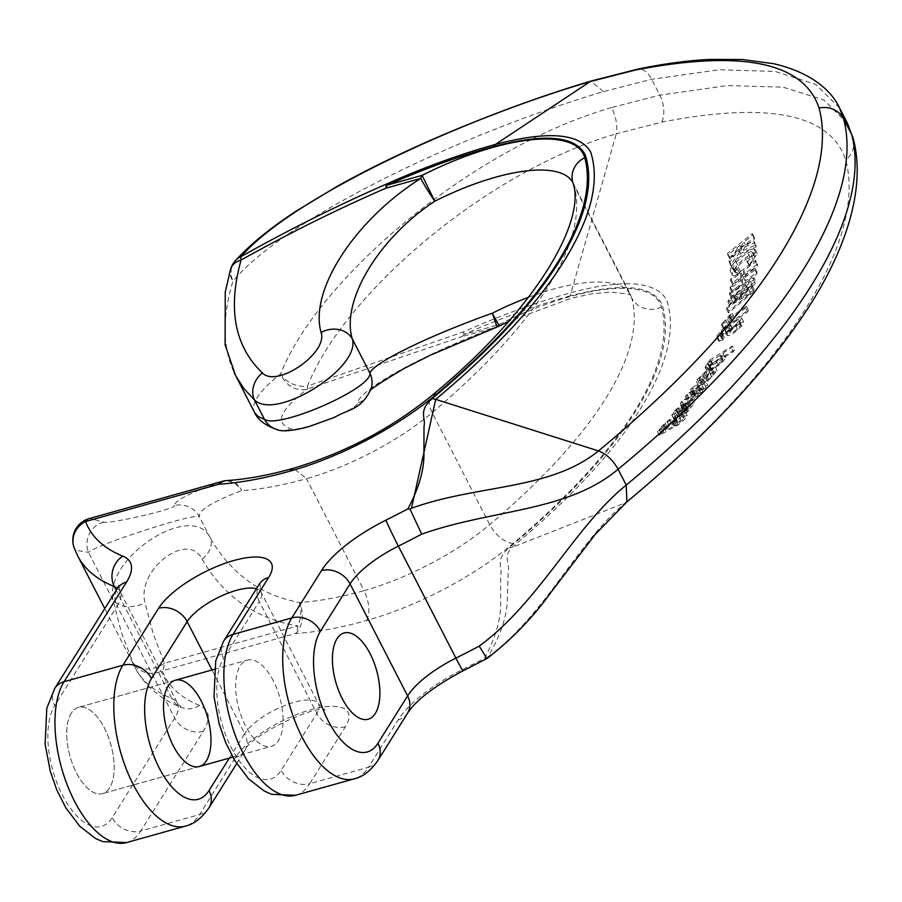 <?xml version="1.0" encoding="UTF-8"?>
<svg xmlns="http://www.w3.org/2000/svg" width="902" height="902" viewBox="0 0 902 902"><rect width="100%" height="100%" fill="white"/><g stroke="black" fill="none" stroke-linecap="round" stroke-linejoin="round"><path stroke-width="0.68" stroke-dasharray="4.51 3.38" d="M735.051 272.427L734.938 271.964C736.799 266.699 741.76 261.614 749.799 256.72L753.565 255.379L754.67 256.472L753.271 259.866L748.694 264.714L749.63 265.628L757.24 253.372L755.662 252.583C750.363 253.992 744.33 258.073 737.565 264.838L733.382 270.239L732.12 274.253C732.458 276.486 734.961 276.136 739.629 273.205L740.271 271.051L736.314 272.934L734.938 271.964L732.954 268.108L734.329 269.078L738.298 267.195L737.644 269.348C732.976 272.291 730.473 272.63 730.146 270.397L731.409 266.383L735.581 260.982C742.335 254.229 748.378 250.147 753.689 248.726L755.267 249.516L754.76 253.451L747.645 261.783L746.709 260.87L751.298 256.01L752.685 252.616L750.96 251.545L747.814 252.876C739.775 257.769 734.814 262.854 732.954 268.108L733.078 268.582M730.349 271.164L732.323 275.02L730.349 271.164M662.767 432.024L659.385 435.316L678.191 424.865C683.626 420.738 686.636 417.615 687.2 415.506L684.505 416.25L683.209 418.088L684.167 417.942L677.864 424.165L674.628 425.981L680.029 420.817L680.446 419.092L671.426 423.455L663.804 429.995L663.105 432.205L661.121 428.36L661.82 426.139L669.453 419.599L676.793 415.506L678.687 415.416L677.064 418.167L672.644 422.136L675.88 420.309L682.194 414.086L681.224 414.232L682.532 412.394L685.216 411.65C684.652 413.759 681.653 416.882 676.207 421.008L657.411 431.472L660.783 428.168M753.903 277.771L753.508 279.823L731.139 298.607L752.291 285.923L751.907 287.806L726.437 309.104L726.82 307.289L748.649 289.317L727.925 301.888L728.376 299.656L750.25 281.266L729.459 294.029L729.808 292.18L753.903 277.771L755.887 281.627L731.793 296.036L731.443 297.885L752.234 285.122L730.349 303.512L729.91 305.744L750.622 293.173L728.805 311.145L728.421 312.96L753.88 291.65L754.275 289.767L733.123 302.463L755.481 283.679L755.887 281.627M718.736 341.114L723.381 339.727L724.407 337.776L722.209 338.757L721.724 337.799L723.156 335.702L732.108 328.452L727.373 334.18L727.204 335.488L728.985 335.645L734.16 332.737L741.41 326.332L743.665 321.698L735.13 325.126L723.257 334.191L718.939 339.727L719.39 341.452L716.966 335.871L721.273 330.335L733.101 321.304L741.681 317.842L739.437 322.476L732.345 328.768L727.294 331.688L725.231 331.632L725.388 330.324L730.124 324.596L721.172 331.846L719.751 333.943L720.224 334.913L722.423 333.92L721.408 335.882L716.752 337.269M719.751 333.943L722.209 338.757L719.751 333.943M847.542 123.473L823.797 99.942L783.229 87.178L727.553 85.543L659.813 95.161L611.579 107.564C616.122 117.08 617.701 125.818 616.303 133.789L661.899 122.086C769 101.374 830.28 113.99 845.726 159.925C867.363 241.353 784.075 371.489 625.199 502.899L511.851 547.503C590.066 482.063 639.834 422.294 661.155 368.185C671.201 342.095 673.027 319.308 666.623 299.814C655.619 281.198 623.936 278.763 571.586 292.496C536.837 302.114 500.835 315.226 463.572 331.835L307.492 386.09C343.087 295.664 484.408 171.91 616.303 133.789L570.143 295.901C621.715 282.382 652.338 285.19 662.012 304.312C668.1 323.502 666.104 345.94 656.025 371.635C634.715 424.876 585.669 483.63 508.886 547.886C494.691 560.57 502.741 566.952 500.734 575.837L500.644 601.239C501.23 618.084 495.897 637.049 484.656 658.156A380.576 132.662 152.8 0 1 462.613 669.476A89.546 31.209 -27.2 0 0 398.222 719.875L368.546 767.23L309.702 783.703L345.398 726.764A64.921 22.629 -27.2 0 0 310.66 709.795A64.921 22.629 -27.2 0 0 235.321 757.59L199.635 814.529L140.791 831.001L203.266 731.353A89.546 31.209 -27.2 0 0 199.522 705.409A416.397 145.143 152.8 0 1 162.326 670.817L295.585 633.508A250.733 87.404 -27.2 0 0 366.652 620.486A156.711 54.627 -27.2 0 0 513.261 543.432A537.288 187.278 -27.2 0 0 661.482 307.007A156.711 54.627 -27.2 0 0 498.806 324.686L463.966 334.439C500.621 318.214 536.013 305.372 570.143 295.901M732.447 345.962L731.308 347.89L722.671 353.246L723.675 353.437L725.659 357.293L724.644 357.091L722.671 353.246C724.43 353.11 723.787 354.644 720.743 357.846L716.504 361.601L707.416 367.272L705.251 367.599L705.612 365.817L710.472 360.8L707.743 362.491L708.882 360.563L732.447 345.962L734.431 349.818L710.855 364.419L708.882 360.563M755.572 260.159L755.47 261.851L743.676 270.724L743.271 277.162L755.064 268.277L754.951 269.946L730.09 288.674L730.203 287.016L740.452 279.293L740.858 272.855L730.609 280.578L730.71 278.887L755.572 260.159L757.556 264.004L732.695 282.743L732.593 284.434L742.842 276.7L742.436 283.138L732.187 290.872L732.074 292.53L756.936 273.791L757.049 272.133L745.255 281.018L745.661 274.58L757.454 265.695L757.556 264.004M685.306 406.87L686.783 406.419L685.17 408.448L671.911 415.078L673.264 412.169L682.442 404.006L676.004 410.433L675.17 412.214L677.391 411.199L684.911 403.239L692.071 399.022L694.112 402.946L692.071 399.022C691.981 400.522 689.726 403.138 685.306 406.87L687.29 410.726C691.687 406.994 693.942 404.378 694.044 402.867L689.229 405.212L687.245 401.356M671.911 415.078L673.895 418.934L671.911 415.078M705.725 381.411L704.135 383.609L689.962 393.125L700.933 388.029L699.354 390.194L680.356 403.262L681.889 401.198L696.367 391.321L685.407 396.384L686.952 394.264L701.587 384.421L690.47 389.382L691.969 387.274L705.725 381.411L707.709 385.255L693.954 391.13L692.443 393.227L703.56 388.266L688.925 398.109L687.38 400.24L698.351 395.177L683.874 405.043L682.34 407.118L701.339 394.039L702.906 391.885L691.935 396.97L706.119 387.465L707.709 385.255M745.785 308.033L721.341 324.799L729.29 315.362L732.176 313.377L727.362 319.342L746.394 306.285L745.785 308.033L747.758 311.878L748.378 310.141L729.335 323.198L734.16 317.222L731.263 319.218L723.325 328.655L747.758 311.878M706.537 375.615L711.644 370.688L712.073 369.076L710.269 369.47L708.792 370.237L703.098 378.863L697.032 381.726L696.581 380.261L707.021 370.181L715.162 366.686L706.537 375.615L708.521 379.471L707.709 381.106L705.736 377.25M740.553 246.9L743.947 242.074L752.629 235.118L752.302 233.573L727.542 253.439L727.869 254.995L739.775 245.423L729.008 260.498L729.436 262.617L738.648 249.606L754.23 242.954L753.858 241.105L740.553 246.9L742.538 250.745L755.842 244.949L753.858 241.105M528.628 297.243A134.319 46.825 152.8 0 1 630.521 294.807A134.319 46.825 152.8 0 1 631.772 298.032A514.895 179.475 152.8 0 1 489.718 524.603A134.319 46.825 152.8 0 1 364.058 590.652L306.522 478.68A228.341 79.59 152.8 0 1 241.792 490.553C212.477 501.67 198.339 510.419 199.398 516.79C198.09 511.829 97.495 544.075 88.486 552.34L75.148 550.119A438.778 152.945 -27.2 0 0 77.707 555.903M366.652 620.486C370.327 612.593 369.459 602.649 364.058 590.652A228.341 79.59 152.8 0 1 299.34 602.525C260.531 595.173 230.777 573.537 210.098 537.626C192.408 500.779 104.35 557.413 113.009 600.067L121.319 632.167L132.695 662.102A438.778 152.945 -27.2 0 0 135.255 667.886A438.778 152.945 -27.2 0 0 171.887 698.554L116.245 590.28M71.269 713.178A44.773 21.231 74.4 0 0 72.859 764.817A44.773 21.231 74.4 0 0 102.524 793.613A44.773 21.231 74.4 0 0 110.901 744.77A44.773 21.231 74.4 0 0 78.384 707.382A44.773 21.231 74.4 0 0 71.269 713.178A44.773 21.231 74.4 0 0 72.859 764.817A44.773 21.231 74.4 0 0 102.524 793.613A44.773 21.231 74.4 0 0 110.901 744.77A44.773 21.231 74.4 0 0 78.384 707.382A44.773 21.231 74.4 0 0 71.269 713.178M273.362 680.875A44.773 21.231 74.4 0 0 247.295 660.084A44.773 21.231 74.4 0 0 238.917 708.927A44.773 21.231 74.4 0 0 271.434 746.315A44.773 21.231 74.4 0 0 273.362 680.875M839.548 107.913L815.814 84.405L775.156 71.472L719.435 69.736L651.661 79.297L603.404 91.643C463.335 132.932 286.971 216.931 232.941 281.108C222.151 316.76 222.535 347.236 234.092 372.549M611.579 107.564C471.16 148.165 318.553 278.368 280.59 373.834C259.167 391.028 250.485 403.904 254.533 412.462L254.815 412.969M626.879 501.895L625.199 502.91C576.739 543.027 545.146 615.311 487.914 656.927C500.79 635.087 507.296 615.468 507.431 598.082L508.142 572.398C510.509 563.152 502.324 557.718 511.84 547.503L508.886 547.886M499.291 326.017L498.806 324.686A22.392 10.621 74.4 0 1 496.957 326.738C423.444 354.227 359.594 389.213 357.451 403.171C357.463 409.801 299.261 432.34 291.143 428.845C274.185 423.466 279.597 410.207 307.402 389.089A22.392 3.101 70.8 0 0 307.492 386.09A22.392 17.138 22.6 0 1 280.59 373.834A22.392 19.528 -126.8 0 0 307.402 389.089L462.117 336.491A22.392 6.573 72.3 0 0 463.572 331.835A22.392 3.247 65.9 0 1 463.966 334.439A22.392 10.621 74.4 0 1 462.117 336.491L497.115 326.975M202.071 559.139C223.719 596.504 255.604 618.772 297.761 625.932L164.502 663.241L153.295 634.038L144.985 602.739C136.258 569.872 188.033 530.331 202.071 559.139A22.392 15.796 -29.4 0 0 210.098 537.626L199.398 516.79A22.392 22.313 -7.4 0 0 174.503 505.503C174.413 500.576 190.694 492.458 223.346 481.149L90.099 518.458L103.595 522.202C112.536 523.724 176.848 508.581 174.503 505.503M277.241 429.656A22.392 21.637 105.9 0 0 291.143 428.845M371.41 387.928A22.392 21.998 13.4 0 1 357.451 403.171M299.34 602.525A22.392 14.612 -81.1 0 1 297.761 625.932A22.392 10.621 -105.6 0 1 295.585 633.508A22.392 16.405 86.4 0 0 299.34 602.525M103.595 522.202A22.392 21.749 95.7 0 0 88.486 552.34L113.009 600.067A22.392 14.579 168 0 0 144.985 602.739M164.502 663.241A22.392 15.537 -24.2 0 1 132.695 662.102A22.392 20.96 159.6 0 0 162.326 670.817A22.392 10.621 -105.6 0 0 164.502 663.241M487.914 656.927L486.606 658.122L484.656 658.156M235.242 260.825A22.392 19.055 -137.9 0 0 232.941 281.108A22.392 15.977 16.3 0 1 230.517 269.394M227.045 480.529A22.392 16.405 -93.6 0 1 241.792 490.553A22.392 17.6 71 0 0 223.346 481.149A22.392 10.621 74.4 0 0 222.411 481.318M89.151 518.627A22.392 10.621 74.4 0 1 90.099 518.458A22.392 22.279 -49.6 0 0 75.148 550.119A22.392 20.96 -20.4 0 1 74.212 548.01M719.886 363.213C713.865 368.072 710.675 369.617 710.348 367.858L713.211 364.758L722.434 359.007L720.461 355.162L711.227 360.901L708.363 364.002L710.088 368.794L708.363 364.002C708.69 365.772 711.87 364.228 717.913 359.368L720.675 356.324L720.461 355.162L722.66 360.169L719.886 363.213L717.913 359.368M713.211 364.758L711.227 360.901M722.434 359.007L722.66 360.169L722.434 359.007M710.855 364.419L709.716 366.347L712.445 364.656L707.596 369.673L707.236 371.455L709.389 371.128L718.477 365.445L722.727 361.702C725.772 358.511 726.403 356.978 724.644 357.091L733.292 351.746L731.308 347.89M733.292 351.746L734.431 349.818M709.716 366.347L707.743 362.491M712.445 364.656L710.472 360.8M709.434 367.385L707.45 363.529M707.596 369.673L705.612 365.817M707.236 371.455L705.251 367.599M718.477 365.445L716.504 361.601M722.727 361.702L720.743 357.846M757.454 265.695L755.47 261.851M732.695 282.743L730.71 278.887M732.593 284.434L730.609 280.578M742.842 276.7L740.858 272.855M742.436 283.138L740.452 279.293M732.187 290.872L730.203 287.016M732.074 292.53L730.09 288.674M756.936 273.791L754.951 269.946M757.049 272.133L755.064 268.277M745.255 281.018L743.271 277.162M745.661 274.58L743.676 270.724M739.223 324.01L740.756 324.979C735.491 331.305 732.007 333.605 730.316 331.88L732.638 328.756L739.223 324.01L737.238 320.154L730.654 324.9L728.173 329.072L730.169 332.951L728.331 328.024C730.022 329.76 733.506 327.46 738.772 321.123L738.918 320.097M732.638 328.756L730.654 324.9M740.892 323.942L740.756 324.979L738.772 321.123L737.238 320.154M723.381 339.727L721.408 335.882M724.407 337.776L722.423 333.92M723.156 335.702L721.172 331.846M726.482 332.567L724.498 328.711M732.108 328.452L730.124 324.596M727.373 334.18L725.388 330.324M737.746 329.94L735.773 326.084M741.41 326.332L739.437 322.476M723.257 334.191L721.273 330.335M718.939 339.727L716.966 335.871M755.481 283.679L753.508 279.823M731.793 296.036L729.808 292.18M731.443 297.885L729.459 294.029M752.234 285.122L750.25 281.266M747.645 288.978L745.661 285.122M730.349 303.512L728.376 299.656M729.91 305.744L727.925 301.888M742.087 298.472L740.114 294.616M750.622 293.173L748.649 289.317M728.805 311.145L726.82 307.289M728.421 312.96L726.437 309.104M753.88 291.65L751.907 287.806M754.275 289.767L752.291 285.923M733.123 302.463L731.139 298.607M736.224 299.859L734.239 296.003M681.833 413.68L688.553 406.667L690.943 405.517L690.143 406.96L681.833 413.68L679.849 409.824L685.926 405.505L688.97 401.661L685.193 404.028L679.849 409.824M685.317 409.903L683.333 406.058M687.166 407.884L685.193 404.028M688.553 406.667L686.58 402.811M690.943 405.517L688.97 401.672M690.143 406.96L688.17 403.104M687.91 409.361L685.926 405.505M685.227 411.594L683.242 407.738M689.229 405.212L679.375 415.044L677.425 416.025L677.289 415.27L684.415 407.862L677.954 412.981L673.895 418.934L687.144 412.304L688.767 410.275L686.783 406.419M688.767 410.275L687.29 410.726M686.884 407.084L684.911 403.239M684.889 409.012L682.904 405.156M683.107 410.985L681.123 407.14M679.375 415.044L677.391 411.199M677.988 414.289L676.004 410.433M680.255 411.887L678.27 408.031M683.265 409.655L681.281 405.81M684.415 407.862L682.442 404.006M677.954 412.981L675.981 409.125M675.248 416.014L673.264 412.169M687.144 412.304L685.17 408.448M706.119 387.465L704.135 383.609M693.954 391.13L691.969 387.274M692.443 393.227L690.47 389.382M700.583 389.653L698.599 385.797M703.56 388.266L701.587 384.421M699.839 390.758L697.855 386.913M688.925 398.109L686.952 394.264M687.38 400.24L685.407 396.384M695.746 396.395L693.762 392.539M698.351 395.177L696.367 391.321M683.874 405.043L681.889 401.198M682.34 407.118L680.356 403.262M701.339 394.039L699.354 390.194M702.906 391.885L700.933 388.029M691.935 396.97L689.962 393.125M723.325 328.655L721.341 324.799M748.378 310.141L746.394 306.285M729.335 323.198L727.362 319.342M731.973 320.131L729.989 316.275M734.16 317.222L732.176 313.377M731.263 319.218L729.29 315.362M727.531 323.739L725.558 319.883M723.72 327.527L721.735 323.683M677.65 421.595L671.731 427.39L665.338 430.277L669.284 425.924L677.492 421.482L675.508 417.626L667.3 422.068L664.064 425.034L663.342 426.387L664.503 426.387L669.656 423.602L675.666 417.75M676.883 423.038L674.91 419.193M673.67 426.015L671.686 422.159M666.037 428.878L664.064 425.034M684.505 416.25L682.532 412.394M683.209 418.088L681.224 414.232M684.167 417.942L682.194 414.086L684.167 417.897M677.864 424.165L675.88 420.309M674.628 425.981L672.644 422.136M671.426 423.455L669.453 419.599M667.085 426.759L665.101 422.914M663.804 429.995L661.82 426.139M661.143 433.264L659.159 429.408M659.385 435.316L657.411 431.472M678.191 424.865L676.207 421.008M708.171 375.649L703.774 382.335L701.192 383.057L704.406 378.569L708.171 375.649L706.198 371.804L702.421 374.713L699.185 378.863L701.801 378.49L706.198 371.804M703.774 382.335L701.801 378.49M701.7 381.614L699.715 377.758M707.709 381.106L717.135 370.542L709.028 374.014L698.34 384.703L699.58 385.504L705.082 382.719L710.776 374.093L714.17 373.056L711.667 376.844L709.694 372.988M711.667 376.844L708.521 379.471M699.095 383.192L697.111 379.336M705.082 382.719L703.098 378.863M710.776 374.093L708.792 370.237M713.629 374.544L711.644 370.688M755.842 244.949L756.214 246.81L740.632 253.462L731.421 266.462L730.992 264.354L741.76 249.268L729.853 258.851L729.526 257.295L754.275 237.429L754.602 238.974L745.92 245.93L743.947 242.074M754.602 238.974L752.629 235.118M745.92 245.93L742.538 250.745M756.214 246.81L754.23 242.954M740.632 253.462L738.648 249.606M731.421 266.462L729.436 262.617M730.992 264.354L729.008 260.498M741.76 249.268L739.775 245.423M729.853 258.851L727.869 254.995M729.526 257.295L727.542 253.439M754.275 237.429L752.302 233.573M748.694 264.714L746.709 260.87M753.271 259.866L751.298 256.01M749.63 265.628L747.645 261.783M755.662 252.583L753.689 248.726M733.382 270.239L731.409 266.383M739.629 273.205L737.644 269.348M740.271 271.051L738.298 267.195M736.314 272.934L734.329 269.078M749.799 256.72L747.814 252.876M754.67 256.472L752.685 252.616M199.522 705.409A22.392 20.092 112 0 1 181.528 707.506A22.392 20.092 112 0 1 171.887 698.554A67.165 23.407 152.8 0 1 177.491 703.244A67.165 23.407 152.8 0 1 174.695 718.003L112.231 817.652A67.165 31.852 -105.6 0 1 62.452 795.158A67.165 31.852 -105.6 0 1 54.684 705.68A22.392 18.096 32.1 0 1 54.695 688.474M203.266 731.353A22.392 18.096 -147.9 0 1 174.695 718.003L117.147 606.02L54.684 705.68M229.356 758.097L244.713 733.608L212.004 669.972M236.674 763.622L244.701 750.814A22.392 18.096 32.1 0 0 244.713 733.608A42.541 14.827 152.8 0 1 284.153 705.691A42.541 14.827 152.8 0 1 318.609 704.067A42.541 14.827 152.8 0 1 316.827 713.414L281.131 770.353A67.165 31.852 -105.6 0 1 231.363 747.859A67.165 31.852 -105.6 0 1 223.595 658.381A22.392 18.096 32.1 0 1 223.606 641.175M345.398 726.764A22.392 18.096 -147.9 0 1 316.827 713.414L259.28 601.442L223.595 658.381M661.482 307.007A22.392 20.926 164.8 0 1 631.772 298.032L574.224 186.06A514.895 179.475 152.8 0 1 432.171 412.631A134.319 46.825 152.8 0 1 306.522 478.68L293.488 468.307M513.261 543.432A22.392 11.557 -130.2 0 1 489.718 524.603L432.171 412.631A22.392 11.557 49.8 0 1 431.686 395.685M117.463 588.329A67.165 23.407 152.8 0 1 119.955 591.272A67.165 23.407 152.8 0 1 117.147 606.02A22.392 18.096 32.1 0 1 117.159 588.814M256.461 588.758A42.541 14.827 152.8 0 1 261.061 592.095A42.541 14.827 152.8 0 1 259.28 601.442A22.392 18.096 32.1 0 1 259.291 584.237M661.899 122.086A22.392 13.045 -101.7 0 0 659.813 95.161L651.661 79.297A22.392 13.056 78.2 0 0 637.613 69.15M572.815 182.542A134.319 46.825 152.8 0 1 572.973 182.824A134.319 46.825 152.8 0 1 574.224 186.06A22.392 20.926 -15.2 0 1 572.736 182.249L630.96 295.45L628.198 294.086L610.462 292.056L592.005 293.827L571.778 298.077L508.593 321.462M377.915 760.465A22.392 18.096 32.1 0 1 368.546 767.23A89.546 42.473 -105.6 0 1 354.317 778.809M295.484 795.282A89.546 42.473 74.4 0 0 309.702 783.703A22.392 18.096 -147.9 0 1 281.131 770.353M209.005 807.752A22.392 18.096 32.1 0 1 199.635 814.529A89.546 42.473 -105.6 0 1 185.406 826.108M126.573 842.581A89.546 42.473 74.4 0 0 140.791 831.001A22.392 18.096 -147.9 0 1 112.231 817.652M407.603 713.11A22.392 18.096 32.1 0 1 398.222 719.875M463.019 670.84A22.392 0.722 63.5 0 0 462.613 669.476M853.303 138.931A22.392 20.893 -14 0 1 845.726 159.925M259.889 583.177L261.061 592.095L318.609 704.067L325.182 710.224C316.884 703.729 248.219 736.359 244.701 750.814A22.392 18.096 32.1 0 1 235.321 757.59M603.404 91.643L590.9 81.09M709.389 371.128L707.416 367.272M735.964 300.749L733.98 296.893M682.679 413.206L680.694 409.35M694.529 395.764L692.556 391.908M669.284 425.924L667.3 422.068M687.2 415.506L685.216 411.65M704.406 378.569L702.421 374.713M737.565 264.838L735.581 260.982M118.838 585.499L119.955 591.272L177.491 703.244L181.528 707.506C160.601 699.321 145.177 686.106 135.255 667.886L104.779 608.579M839.976 108.77L839.559 107.958M175.168 680.277L78.384 707.382L175.168 680.277M199.319 766.508L102.524 793.613L199.319 766.508M214.225 669.352L247.295 660.084M232.772 757.139L271.434 746.315M370.485 390.814L371.489 387.635M721.014 355.433L722.998 359.289M705.127 367.43L707.112 371.286M739.02 320.278L740.993 324.134M719.616 334.631L721.6 338.487M725.231 331.632L727.204 335.488M741.681 317.842L743.665 321.698M716.707 337.19L718.691 341.035M675.068 412.146L677.052 416.002M671.719 414.954L673.704 418.799M675.711 417.829L677.695 421.674M663.353 426.42L665.338 430.277M685.204 411.605L687.177 415.461M678.699 415.416L680.672 419.272M660.704 428.022L662.688 431.878M699.208 379.201L701.192 383.057M715.162 366.686L717.135 370.542M696.378 381.445L698.351 385.289M712.185 369.2L714.17 373.056M755.267 249.527L757.24 253.372M733.055 268.548L735.04 272.404M752.64 252.244L754.624 256.1"/><path stroke-width="1.35" d="M168.065 686.072A44.773 21.231 -105.6 0 1 175.168 680.277A44.773 21.231 -105.6 0 1 207.697 717.676A44.773 21.231 -105.6 0 1 199.319 766.508A44.773 21.231 -105.6 0 1 169.655 737.723A44.773 21.231 -105.6 0 1 168.065 686.072M336.976 638.774A44.773 21.231 74.4 0 0 338.566 690.425A44.773 21.231 74.4 0 0 368.23 719.221A44.773 21.231 74.4 0 0 370.147 653.77A44.773 21.231 74.4 0 0 344.079 632.99A44.773 21.231 74.4 0 0 336.976 638.774A44.773 21.231 74.4 0 0 338.566 690.425A44.773 21.231 74.4 0 0 368.23 719.221A44.773 21.231 74.4 0 0 376.608 670.378A44.773 21.231 74.4 0 0 344.079 632.99A44.773 21.231 74.4 0 0 336.976 638.774M486.9 658.561L479.244 646.114C539.689 601.645 574.608 526.734 626.225 485.084C788.573 350.788 873.677 217.833 851.68 134.533L847.564 123.506L839.976 108.77M626.225 485.084L618.096 469.265C612.943 460.043 606.403 453.932 598.488 450.921L435.722 399.372C513.937 333.932 563.705 274.174 585.048 220.099C595.094 194.009 596.944 171.279 590.607 151.919C579.524 133.146 547.818 130.632 495.48 144.399C460.742 154.028 424.718 167.118 387.42 183.647C338.25 205.07 289.429 229.401 240.969 256.63C292.631 197.482 458.013 120.552 589.547 81.732L635.166 70.074C742.357 49.531 803.659 62.193 819.072 108.06C840.653 189.386 757.364 319.511 598.488 450.932C549.735 490.485 477.823 484.318 411.504 508.243L410.06 509.179L421.708 534.142C492.165 509.168 567.11 512.133 618.096 469.265C780.456 334.98 865.548 202.025 843.629 118.884L839.559 107.947M234.092 372.549L254.905 413.105L258.22 416.521L264.523 419.498C279.643 428.912 372.154 388.243 369.899 373.157C372.763 363.179 428.8 335.724 492.334 313.197A134.319 46.825 152.8 0 1 528.628 297.243M235.501 375.424L243.833 388.514L254.454 399.902C275.73 421.313 361.578 367.678 352.254 338.802C340.855 301.076 378.626 238.094 434.787 201.214A134.319 46.825 152.8 0 1 572.815 182.542M262.392 372.909C234.621 346.492 227.518 308.867 241.071 260.024C289.046 233.257 337.314 209.298 385.898 188.18L420.727 178.427C354.599 220.257 309.003 290.76 321.112 332.477C328.215 352.896 276.677 388.39 262.392 372.909A22.392 18.942 -47.7 0 0 254.454 399.902L264.523 419.498A22.392 21.637 105.9 0 0 277.218 429.645M321.112 332.477A22.392 18.716 165.5 0 1 352.254 338.802L369.899 373.157A22.392 21.998 13.4 0 1 371.432 387.826M369.921 391.457C367.836 390.994 379.178 383.373 403.949 368.568L430.153 355.275L497.115 326.975L492.334 313.197L499.291 326.017L508.593 321.462M590.9 81.09L495.48 144.399L493.417 146.609C544.988 133.079 575.6 135.886 585.285 155.02C591.362 174.199 589.367 196.647 579.298 222.332C557.988 275.572 508.942 334.326 432.148 398.583C417.964 411.278 426.015 417.649 424.008 426.545L423.917 451.936C424.504 468.781 419.171 487.757 407.93 508.863A380.576 132.662 152.8 0 1 385.887 520.172A89.546 31.209 -27.2 0 0 321.495 570.583L291.808 617.926L232.975 634.41A89.546 42.473 74.4 0 0 236.166 737.701A89.546 42.473 74.4 0 0 295.484 795.282L354.317 778.809A89.546 42.473 -105.6 0 1 294.999 721.228A89.546 42.473 -105.6 0 1 291.808 617.926A22.392 18.096 -147.9 0 1 320.379 631.276L350.066 583.932A67.165 23.407 152.8 0 1 398.357 546.127A402.968 140.464 -27.2 0 0 421.708 534.142M411.504 508.243L435.711 399.36L432.148 398.583M230.529 269.348A22.392 15.977 16.3 0 1 241.071 260.024A22.392 4.352 -118 0 1 240.969 256.63A22.392 19.055 -137.9 0 0 235.388 260.644A22.392 22.392 0 0 0 230.517 269.394L225.252 292.113L225.105 344.835L235.523 375.446M126.573 842.581L102.704 841.622L95.432 838.398L79.771 826.243L65.778 807.73L56.747 789.802L50.332 771.458L45.1 744.161L46.803 708.228L54.695 688.474A22.392 18.096 32.1 0 1 64.065 681.698A89.546 42.473 74.4 0 0 67.255 784.999A89.546 42.473 74.4 0 0 126.573 842.581L185.406 826.108A89.546 42.473 -105.6 0 1 126.088 768.527A89.546 42.473 -105.6 0 1 122.897 665.225L64.065 681.698L126.539 582.049A89.546 31.209 -27.2 0 0 122.796 556.117A416.397 145.143 152.8 0 1 85.6 521.525L218.859 484.216A250.733 87.404 -27.2 0 0 289.925 471.182A156.711 54.627 -27.2 0 0 436.534 394.129A537.288 187.278 -27.2 0 0 584.744 157.703A156.711 54.627 -27.2 0 0 422.068 175.383A22.392 10.621 -105.6 0 0 420.727 178.427A22.392 1.353 57.1 0 0 434.787 201.214L422.068 175.383L387.24 185.135C423.895 168.922 459.287 156.069 493.417 146.609M410.06 509.179L407.93 508.863M385.898 188.18A22.392 7.272 -112.8 0 1 387.42 183.647A22.392 3.247 -114.1 0 0 387.24 185.135A22.392 10.621 -105.6 0 0 385.898 188.18M116.245 590.28L114.34 586.571A67.165 23.407 152.8 0 1 117.463 588.329M104.779 608.579L77.707 555.903A438.778 152.945 -27.2 0 0 114.34 586.571A22.392 20.092 -68 0 1 122.796 556.117M212.004 669.972L187.165 621.636L151.468 678.575A67.165 31.852 74.4 0 0 159.248 768.053A67.165 31.852 74.4 0 0 209.016 790.547L229.356 758.097M295.484 795.282L271.615 794.324L264.342 791.099L248.681 778.956L234.689 760.431L225.658 742.515L219.242 724.159L214.011 696.863L215.713 660.929L223.606 641.175A22.392 18.096 32.1 0 1 232.975 634.41L268.672 577.46A64.921 22.629 -27.2 0 0 233.934 560.503A64.921 22.629 -27.2 0 0 158.594 608.286A22.392 18.096 -147.9 0 1 187.165 621.636A42.541 14.827 152.8 0 1 219.908 596.639A42.541 14.827 152.8 0 1 256.461 588.758M320.379 631.276A67.165 31.852 74.4 0 0 328.159 720.766A67.165 31.852 74.4 0 0 377.927 743.259L407.614 695.904L350.066 583.932A22.392 18.096 -147.9 0 0 321.495 570.583M377.927 743.259A22.392 18.096 32.1 0 1 377.915 760.465L407.603 713.11A22.392 18.096 32.1 0 0 407.614 695.904A67.165 23.407 152.8 0 1 455.905 658.099L398.357 546.127A22.392 0.722 -116.5 0 1 385.887 520.172M407.603 713.11C416.047 700.132 434.516 686.039 463.019 670.84A22.392 0.722 63.5 0 1 455.905 658.099A402.968 140.464 -27.2 0 0 479.244 646.114M853.303 138.931A22.392 20.893 -14 0 0 851.68 134.533L843.629 118.884A22.392 20.926 166.1 0 0 819.072 108.06M626.236 485.073L626.879 501.884M151.468 678.575A22.392 18.096 -147.9 0 0 122.897 665.225L158.594 608.286M209.016 790.547A22.392 18.096 32.1 0 1 209.005 807.752L236.674 763.622M436.534 394.129A22.392 11.557 49.8 0 0 431.686 395.685C537.66 308.608 586.875 219.152 572.736 182.249A22.392 20.926 -15.2 0 1 584.744 157.703M431.686 395.685C391.085 428.619 345.026 452.815 293.477 468.285L289.925 471.182M218.859 484.216A22.392 16.405 -93.6 0 1 227.045 480.529A22.392 22.392 0 0 0 222.411 481.318A22.392 10.621 74.4 0 0 218.859 484.216M637.613 69.15A22.392 13.056 78.2 0 0 635.166 70.074M222.411 481.318L89.151 518.627A22.392 10.621 74.4 0 0 85.6 521.525A22.392 20.96 -20.4 0 0 74.212 548.01L77.707 555.903M118.838 585.499L117.159 588.814A22.392 18.096 32.1 0 1 126.539 582.049M259.776 583.526L259.291 584.237A22.392 18.096 32.1 0 1 268.672 577.46M254.544 412.451C257.769 419.836 265.346 425.575 277.275 429.656M277.297 429.668C284.897 433.084 305.237 427.83 310.683 425.981L334.71 417.276C349.04 408.685 361.634 410.32 371.455 387.747M354.317 778.809C362.886 776.87 370.756 770.748 377.915 760.465M486.764 658.629L463.019 670.84M847.542 123.473L853.258 138.75C866.788 189.589 843.9 252.323 809.207 306.297C768.797 369.155 708.002 434.369 626.822 501.952L595.478 534.131L551.201 592.028C533.105 617.385 511.716 639.529 487.046 658.46M497.115 326.975A22.392 22.392 0 0 0 499.291 326.017M185.406 826.108C193.975 824.157 201.845 818.046 209.005 807.752M293.477 468.285C268.424 475.253 246.28 479.334 227.045 480.529M839.548 107.913C831.757 91.203 811.856 72.487 773.555 63.692L742.29 59.509L710.145 59.419C687.764 60.502 663.545 63.76 637.5 69.172L590.833 81.112C540.839 96.007 488.298 115.332 433.197 139.1C396.17 155.37 363.889 171.267 336.345 186.815L296.814 210.707C271.017 227.473 250.542 244.126 235.388 260.644M89.151 518.627A22.392 22.392 0 0 0 74.212 548.01M117.159 588.814L54.695 688.474M259.291 584.237L223.606 641.175M214.225 669.352L175.168 680.277M232.772 757.139L199.319 766.508"/></g></svg>
